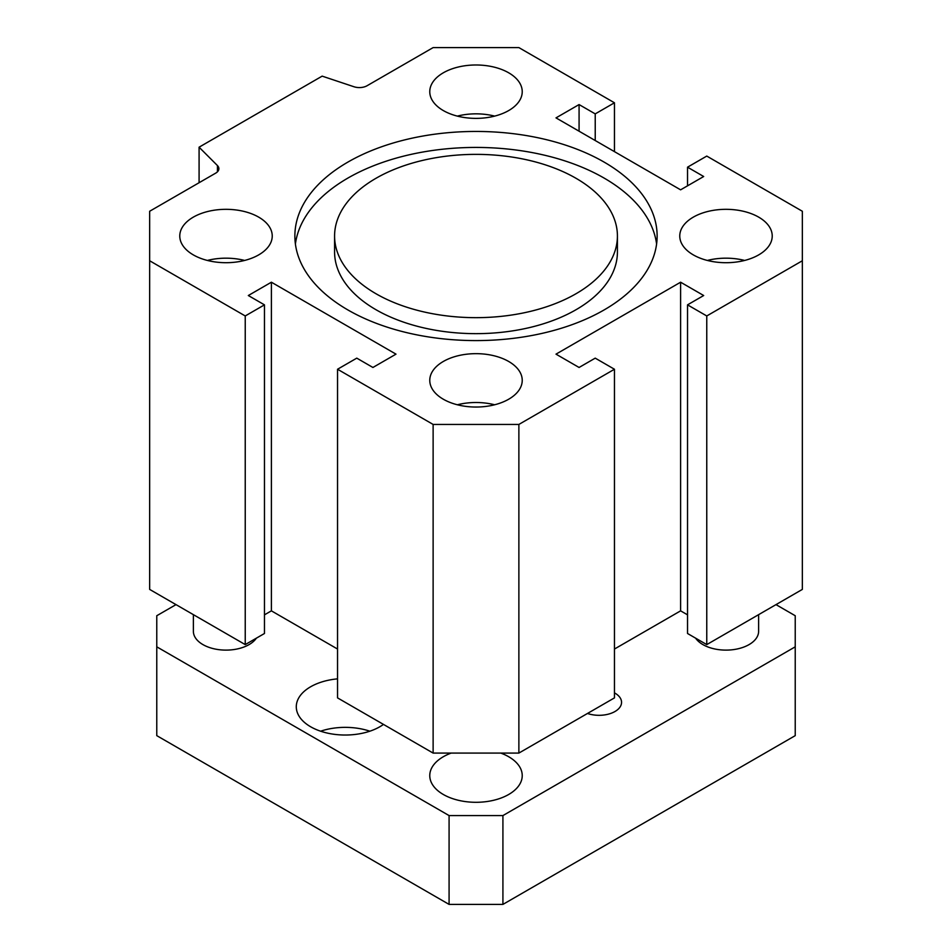 <?xml version="1.0" encoding="UTF-8"?>
<svg xmlns="http://www.w3.org/2000/svg" width="952" height="952" viewBox="0 0 952 952"><rect width="100%" height="100%" fill="white"/><g stroke="black" fill="none" stroke-linecap="round" stroke-linejoin="round"><path stroke-width="1.43" d="M334.58 236.013L334.58 252.006A141.42 81.646 0 0 0 376.004 309.733A141.42 81.646 0 0 0 530.121 327.44A141.42 81.646 0 0 0 617.42 252.006L617.42 236.013A141.42 81.646 0 0 0 476 154.367A141.42 81.646 0 0 0 334.58 236.013A141.42 81.646 0 0 0 376.004 293.751A141.42 81.646 0 0 0 530.121 311.447A141.42 81.646 0 0 0 617.42 236.013M295.406 244.01A181.13 104.577 180 0 1 476 147.429A181.13 104.577 180 0 1 656.594 244.01M347.92 309.959A181.13 104.577 180 0 1 294.87 236.013A181.13 104.577 180 0 1 476 131.447A181.13 104.577 180 0 1 657.13 236.013A181.13 104.577 180 0 1 545.317 332.629A181.13 104.577 180 0 1 347.92 309.959M579.078 367.472L556.004 354.144L680.609 282.209L703.683 295.525L687.534 304.854L706.765 315.957L802.346 260.765L802.346 211.261L706.765 156.08L687.534 167.183L703.683 176.513L680.609 189.829L556.004 117.881L579.078 104.565L595.226 113.883L614.457 102.78L518.876 47.6L433.124 47.6L367.067 85.739A10.877 6.283 180 0 1 353.942 86.739L322.157 76.136L199.087 147.191L217.437 165.553A10.877 6.283 180 0 1 218.889 168.683A10.877 6.283 180 0 1 215.699 173.133L149.654 211.261L149.654 260.765L245.235 315.957L264.466 304.854L248.317 295.525L271.391 282.209L395.996 354.144L372.922 367.472L356.774 358.142L337.543 369.245L433.124 424.437L518.876 424.437L614.457 369.245L595.226 358.142L579.078 367.472M693.306 254.886A46.231 26.692 180 0 1 679.764 236.013A46.231 26.692 180 0 1 725.995 209.321A46.231 26.692 180 0 1 772.227 236.013A46.231 26.692 180 0 1 743.691 260.681A46.231 26.692 180 0 1 693.306 254.886M508.689 110.563A46.231 26.692 180 0 1 458.305 116.346A46.231 26.692 180 0 1 429.768 91.678A46.231 26.692 180 0 1 476 64.986A46.231 26.692 180 0 1 522.231 91.678A46.231 26.692 180 0 1 508.689 110.563M258.694 217.139A46.231 26.692 180 0 1 272.236 236.013A46.231 26.692 180 0 1 226.005 262.704A46.231 26.692 180 0 1 179.773 236.013A46.231 26.692 180 0 1 208.31 211.356A46.231 26.692 180 0 1 258.694 217.139M443.311 361.474A46.231 26.692 180 0 1 493.695 355.691A46.231 26.692 180 0 1 522.231 380.348A46.231 26.692 180 0 1 476 407.039A46.231 26.692 180 0 1 429.768 380.348A46.231 26.692 180 0 1 443.311 361.474M494.647 404.778A46.231 26.692 0 0 0 457.353 404.778M244.652 260.443A46.231 26.692 0 0 0 207.357 260.443M494.647 116.108A46.231 26.692 0 0 0 457.353 116.108M744.642 260.443A46.231 26.692 0 0 0 707.348 260.443M614.457 369.245L614.457 697.887L518.876 753.08L433.124 753.08L337.543 697.887L337.543 369.245M337.543 649.038L271.391 610.851L264.466 614.837M264.466 304.854L264.466 633.496L245.235 644.599L149.654 589.407L149.654 260.765M802.346 260.765L802.346 589.407L706.765 644.599L687.534 633.496L687.534 304.854M687.534 614.837L680.609 610.851L614.457 649.038M199.087 182.725L199.087 147.191M518.876 424.437L518.876 753.08M433.124 424.437L433.124 753.08M271.391 282.209L271.391 610.851M245.235 315.957L245.235 644.599M614.457 102.78L614.457 151.642M595.226 113.883L595.226 140.539M579.078 104.565L579.078 131.209M687.534 167.183L687.534 185.83M706.765 315.957L706.765 644.599M680.609 610.851L680.609 282.209M614.457 692.866A22.491 12.983 180 0 1 621.561 702.326A22.491 12.983 180 0 1 610.149 713.631A22.491 12.983 180 0 1 587.491 713.464M320.61 731.196A48.957 28.262 180 0 1 369.864 731.196M383.477 724.413A48.957 28.262 180 0 1 329.047 733.445A48.957 28.262 180 0 1 296.286 706.777A48.957 28.262 180 0 1 310.614 686.785A48.957 28.262 180 0 1 337.543 678.859M256.385 638.161A32.63 18.838 180 0 1 219.936 649.788A32.63 18.838 180 0 1 193.375 631.271L193.375 614.659M758.625 614.659L758.625 631.271A32.63 18.838 180 0 1 732.064 649.788A32.63 18.838 180 0 1 695.614 638.161M176.001 604.627L156.771 615.73L156.771 646.824L449.082 815.578L502.918 815.578L795.229 646.824L795.229 615.73L775.999 604.627M500.788 753.08A46.231 26.692 180 0 1 522.231 775.606A46.231 26.692 180 0 1 476 802.298A46.231 26.692 180 0 1 429.768 775.606A46.231 26.692 180 0 1 443.311 756.733A46.231 26.692 180 0 1 451.212 753.08M156.771 646.824L156.771 735.646L449.082 904.4L449.082 815.578M502.918 815.578L502.918 904.4L449.082 904.4M795.229 646.824L795.229 735.646L502.918 904.4M217.437 165.553L217.437 171.824"/></g></svg>
